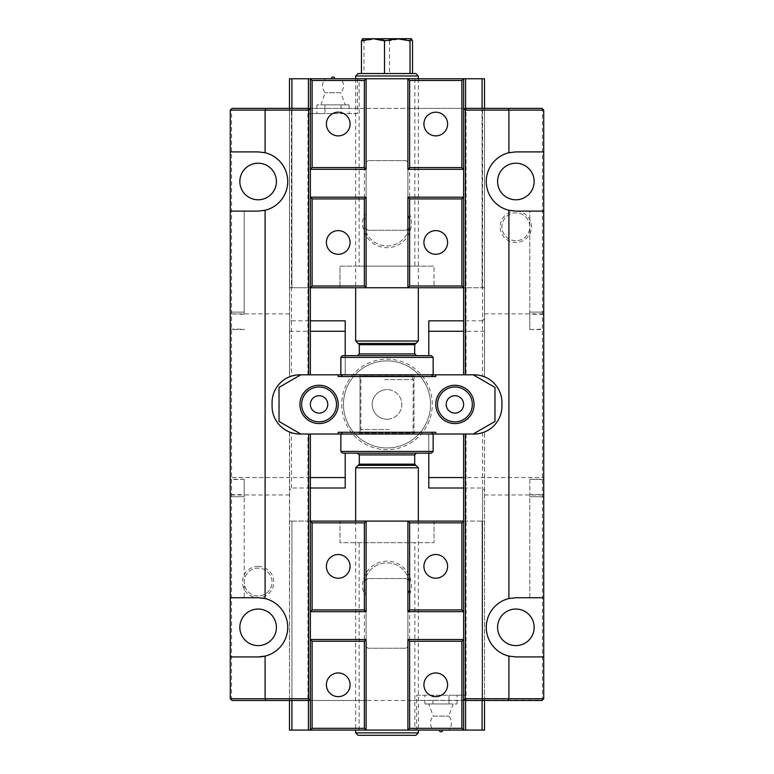 <?xml version="1.0" encoding="UTF-8"?>
<svg xmlns="http://www.w3.org/2000/svg" width="774" height="774" viewBox="0 0 774 774"><rect width="100%" height="100%" fill="white"/><g stroke="black" fill="none" stroke-linecap="round" stroke-linejoin="round"><path stroke-width="0.58" stroke-dasharray="3.87 2.9" d="M389.332 429.541L360.877 429.541L389.332 429.541M384.417 432.279L415.861 432.279L384.417 432.279M389.583 376.551L358.139 376.551L389.583 376.551M384.668 379.637L413.123 379.637L384.668 379.637M412.542 40.877L401.029 38.7L376.745 38.7L363.974 40.877L363.974 73.53L361.458 73.53L412.542 73.53L363.974 73.53M411.381 38.7L401.029 38.7L389.516 40.877L376.745 38.7L362.522 38.758M355.653 732.862L418.347 732.862M358.091 735.3L415.909 735.3M355.653 467.806L418.347 467.806M358.091 465.368L415.909 465.368M389.632 453.177L357.569 453.177L389.632 453.177M340.85 451.436L433.15 451.436M342.592 453.177L431.408 453.177M428.796 488.007L428.796 434.021L340.85 434.021L433.15 434.021L428.796 434.021L428.796 453.177M383.033 432.279L431.408 432.279L383.033 432.279M345.204 320.823L345.204 374.81L340.85 374.81L433.15 374.81L345.204 374.81L345.204 355.653M383.033 376.551L431.408 376.551L383.033 376.551M340.85 357.394L433.15 357.394M342.592 355.653L431.408 355.653M384.368 355.653L416.431 355.653L384.368 355.653M358.091 343.463L415.909 343.463M355.653 341.024L418.347 341.024M355.653 75.968L418.347 75.968M358.091 73.53L415.909 73.53M389.516 40.877L389.516 73.53M363.974 40.877L362.619 38.7M367.844 648.225L406.156 648.225L407.898 646.484L407.898 580.307L406.156 578.565L367.844 578.565L366.102 580.307L366.102 646.484L367.844 648.225L406.156 648.225L407.898 646.484L407.898 580.307L406.156 578.565L367.844 578.565L366.102 580.307L366.102 646.484L367.844 648.225M463.626 404.415A8.707 8.707 0 0 0 454.918 395.708A8.707 8.707 0 0 0 446.211 404.415A8.707 8.707 0 0 0 454.918 413.123A8.707 8.707 0 0 0 463.626 404.415M327.789 404.415A8.707 8.707 0 0 0 319.082 395.708A8.707 8.707 0 0 0 310.374 404.415A8.707 8.707 0 0 0 319.082 413.123A8.707 8.707 0 0 0 327.789 404.415M336.497 404.415A17.415 17.415 0 0 0 319.082 387A17.415 17.415 0 0 0 301.667 404.415A17.415 17.415 0 0 0 319.082 421.83A17.415 17.415 0 0 0 336.497 404.415M472.334 404.415A17.415 17.415 0 0 0 454.918 387A17.415 17.415 0 0 0 437.503 404.415A17.415 17.415 0 0 0 454.918 421.83A17.415 17.415 0 0 0 472.334 404.415M338.238 434.021L338.238 432.279L360.007 432.279L360.007 376.551L338.238 376.551L338.238 374.81L300.796 374.81L279.027 387.377L279.027 421.453L300.796 434.021L338.238 434.021L308.632 434.021M435.762 434.021L473.204 434.021L494.973 421.453L494.973 387.377L473.204 374.81L435.762 374.81L435.762 376.551L413.993 376.551L413.993 432.279L413.993 376.551L360.007 376.551L360.007 432.279L435.762 432.279L435.762 434.021L474.075 434.021A27.864 27.864 0 0 0 482.57 432.695L482.57 700.47L289.476 700.47L289.621 432.047M258.129 566.375A15.673 15.673 0 0 1 273.803 582.048A15.673 15.673 0 0 1 258.129 597.721A15.673 15.673 0 0 1 242.456 582.048A15.673 15.673 0 0 1 258.129 566.375M258.129 595.98A13.932 13.932 0 0 1 244.197 582.048A13.932 13.932 0 0 1 258.129 568.116A13.932 13.932 0 0 1 272.061 582.048A13.932 13.932 0 0 1 258.129 595.98A13.932 13.932 0 0 1 244.197 582.048A13.932 13.932 0 0 1 258.129 568.116A13.932 13.932 0 0 1 272.061 582.048A13.932 13.932 0 0 1 258.129 595.98M543.735 151.898L515.871 151.898A29.606 29.606 0 0 0 486.266 181.503A29.606 29.606 0 0 0 515.871 211.108A15.673 15.673 0 0 1 531.544 226.782A15.673 15.673 0 0 1 515.871 242.456A15.673 15.673 0 0 1 500.197 226.782A15.673 15.673 0 0 1 515.871 211.108L529.803 211.108L529.803 329.531L543.735 329.153L543.735 496.714L543.735 329.153M515.871 240.714A13.932 13.932 0 0 1 501.939 226.782A13.932 13.932 0 0 1 515.871 212.85A13.932 13.932 0 0 1 529.803 226.782A13.932 13.932 0 0 1 515.871 240.714A13.932 13.932 0 0 1 501.939 226.782A13.932 13.932 0 0 1 515.871 212.85A13.932 13.932 0 0 1 529.803 226.782A13.932 13.932 0 0 1 515.871 240.714M409.639 108.36L407.898 108.36L407.898 214.592A22.639 22.639 0 0 1 387 245.939A22.639 22.639 0 0 1 366.102 214.592A474.714 335.674 -90 0 0 364.361 214.253A24.381 24.381 0 0 0 387 247.68A24.381 24.381 0 0 0 409.639 214.253L409.639 108.36L541.994 108.36L543.735 110.102L543.735 698.729L542.439 700.025L542.439 108.805M407.898 214.592A22.639 22.639 0 0 1 387 245.939A22.639 22.639 0 0 1 366.102 214.592L366.102 108.36L407.898 108.36L407.898 214.592A474.714 335.674 -90 0 1 409.639 214.253M409.639 700.47L409.639 594.577A474.714 335.674 -90 0 1 407.898 594.239L407.898 700.47L366.102 700.47L366.102 594.239A22.639 22.639 0 0 1 387 562.891A22.639 22.639 0 0 1 407.898 594.239L407.898 700.47L542.439 700.025M409.639 594.577A24.381 24.381 0 0 0 387 561.15A24.381 24.381 0 0 0 364.361 594.577A474.714 335.674 -90 0 0 366.102 594.239A22.639 22.639 0 0 1 387 562.891A22.639 22.639 0 0 1 407.898 594.239M387 419.218A14.803 14.803 0 0 0 401.803 404.415A14.803 14.803 0 0 0 387 389.612A14.803 14.803 0 0 1 401.803 404.415A14.803 14.803 0 0 1 387 419.218A14.803 14.803 0 0 1 372.197 404.415A14.803 14.803 0 0 1 387 389.612A14.803 14.803 0 0 0 372.197 404.415A14.803 14.803 0 0 0 387 419.218M341.721 404.415A45.279 45.279 0 0 0 387 449.694A45.279 45.279 0 0 0 432.279 404.415A45.279 45.279 0 0 0 387 359.136A45.279 45.279 0 0 0 341.721 404.415M343.463 404.415A43.538 43.538 0 0 1 387 360.877A43.538 43.538 0 0 1 430.538 404.415A43.538 43.538 0 0 1 387 447.952A43.538 43.538 0 0 1 343.463 404.415A43.538 43.538 0 0 1 387 360.877A43.538 43.538 0 0 1 430.538 404.415A43.538 43.538 0 0 1 387 447.952A43.538 43.538 0 0 1 343.463 404.415M515.871 609.041A18.286 18.286 0 0 0 497.585 627.327A18.286 18.286 0 0 0 515.871 645.613A18.286 18.286 0 0 0 534.157 627.327A18.286 18.286 0 0 0 515.871 609.041M258.129 163.217A18.286 18.286 0 0 0 239.843 181.503A18.286 18.286 0 0 0 258.129 199.789A18.286 18.286 0 0 0 276.415 181.503A18.286 18.286 0 0 0 258.129 163.217M258.129 609.041A18.286 18.286 0 0 0 239.843 627.327A18.286 18.286 0 0 0 258.129 645.613A18.286 18.286 0 0 0 276.415 627.327A18.286 18.286 0 0 0 258.129 609.041M515.871 163.217A18.286 18.286 0 0 0 497.585 181.503A18.286 18.286 0 0 0 515.871 199.789A18.286 18.286 0 0 0 534.157 181.503A18.286 18.286 0 0 0 515.871 163.217M484.524 318.636L482.57 320.823L482.57 108.36L482.57 376.135A27.864 27.864 0 0 0 474.075 374.81L466.064 374.81L466.064 108.36L484.524 108.36L484.524 376.841L484.524 108.36L291.43 108.36L308.632 108.36L310.374 110.102L310.374 374.81L299.925 374.81A27.864 27.864 0 0 0 291.43 376.135L291.43 108.36L289.476 108.36L291.43 108.36L291.43 320.823L310.374 320.823M428.796 355.653L428.796 320.823M482.57 320.823L463.626 320.823M484.524 108.36L484.524 287.734L482.086 287.734L482.086 78.755L484.524 78.755L484.524 287.734L463.626 287.734L463.626 110.102L466.064 108.36M466.064 374.81L465.368 374.81M463.626 374.81L463.626 110.102M465.368 434.021L474.075 434.021A27.864 27.864 0 0 0 501.939 406.156L501.939 402.673A27.864 27.864 0 0 0 484.524 376.841L484.379 376.783M289.621 376.783L289.476 108.36L289.476 318.636L291.43 320.823M501.939 402.673A27.864 27.864 0 0 0 474.075 374.81L299.925 374.81A27.864 27.864 0 0 0 272.061 402.673L272.061 406.156L272.061 402.673A27.864 27.864 0 0 1 289.476 376.841L289.476 318.636M307.936 374.81L307.936 108.36M310.374 78.755L310.374 110.102M308.632 374.81L310.374 374.81M543.735 597.721L543.735 496.714L543.735 597.721L529.803 597.721L529.803 494.596L543.735 494.596M466.064 434.021L466.064 700.47L465.368 700.47L463.626 698.729L463.626 521.096L484.524 521.096L484.524 700.47L482.57 700.47L484.524 700.47L484.524 431.989L484.524 477.558L543.735 477.558L463.626 477.558M484.524 700.47L484.524 477.558M463.626 488.007L482.57 488.007L484.524 490.194M345.204 453.177L345.204 488.007M310.374 488.007L291.43 488.007L289.476 490.194M543.735 314.234L529.803 314.234L529.803 211.108L543.735 211.108M529.803 314.234L529.803 329.153M543.735 479.677L529.803 479.299L529.803 597.721L515.871 597.721A29.606 29.606 0 0 0 486.266 627.327A29.606 29.606 0 0 0 515.871 656.933L543.735 656.933M529.803 479.677L529.803 494.596M230.265 314.234L230.265 211.108L230.265 331.272L230.265 313.857L244.197 314.234L244.197 211.108L230.265 211.108M310.374 477.558L230.265 477.558L230.265 331.272L230.265 496.714L230.265 477.558L289.476 477.558M230.265 597.721L230.265 496.714L230.265 597.721L244.197 597.721L244.197 496.714L244.197 597.721L258.129 597.721A29.606 29.606 0 0 1 265.095 656.1M244.197 479.677L244.197 496.714L244.197 479.299L230.265 479.677M364.361 594.577L364.361 700.47L232.007 700.47L230.265 698.729L230.265 110.102L232.007 108.36L364.361 108.36L364.361 214.253M231.561 700.025L231.561 108.805M463.626 698.729L463.626 434.021M466.064 700.47L482.57 700.47L482.57 488.007M484.379 432.047L484.524 431.989A27.864 27.864 0 0 0 501.939 406.156M482.086 700.47L482.086 521.096L482.086 730.076L484.524 730.076L484.524 521.096L434.021 521.096L434.021 542.69L434.021 521.096L339.979 521.096L339.979 542.69L434.021 542.69L339.979 542.69L339.979 521.096L289.476 521.096L291.914 521.096L291.914 730.076L289.476 730.076L289.476 431.989A27.864 27.864 0 0 1 272.061 406.156A27.864 27.864 0 0 0 299.925 434.021A27.864 27.864 0 0 1 272.061 406.156L272.061 402.673M289.476 700.47L307.936 700.47L307.936 434.021M291.43 488.007L291.43 432.695A27.864 27.864 0 0 0 299.925 434.021L474.075 434.021M307.936 700.47L310.374 698.729L310.374 434.021M310.374 698.729L310.374 730.076M364.361 700.47L366.102 700.47L366.102 594.239M366.102 214.592L366.102 108.36L364.361 108.36M230.265 656.933L258.129 656.933M244.197 314.234L244.197 211.108L258.129 211.108A29.606 29.606 0 0 0 287.734 181.503A29.606 29.606 0 0 0 258.129 151.898L230.265 151.898M230.265 329.153L244.197 329.153M230.265 494.596L244.197 494.596M299.925 374.81L338.238 374.81M474.075 374.81L435.762 374.81M359.136 78.755L414.864 78.755L359.136 78.755L359.136 266.14L414.864 266.14L359.136 266.14M435.762 135.876A11.842 11.842 0 0 0 447.604 124.033A11.842 11.842 0 0 0 435.762 112.191A11.842 11.842 0 0 0 423.92 124.033A11.842 11.842 0 0 0 435.762 135.876M435.762 254.298A11.842 11.842 0 0 0 447.604 242.456A11.842 11.842 0 0 0 435.762 230.613A11.842 11.842 0 0 0 423.92 242.456A11.842 11.842 0 0 0 435.762 254.298M338.238 254.298A11.842 11.842 0 0 0 350.08 242.456A11.842 11.842 0 0 0 338.238 230.613A11.842 11.842 0 0 0 326.396 242.456A11.842 11.842 0 0 0 338.238 254.298M338.238 135.876A11.842 11.842 0 0 0 350.08 124.033A11.842 11.842 0 0 0 338.238 112.191A11.842 11.842 0 0 0 326.396 124.033A11.842 11.842 0 0 0 338.238 135.876M345.204 104.877L320.823 104.877L345.204 104.877L340.773 92.716L325.254 92.716L340.773 92.716A10.449 10.449 0 0 0 340.802 78.755L325.225 78.755L340.802 78.755M320.823 104.877L325.254 92.716A10.449 10.449 0 0 1 325.225 78.755M333.014 78.755L331.272 78.755L333.014 78.755M357.394 113.585L308.632 113.585L357.394 113.585L357.394 78.755L308.632 78.755L357.394 78.755M407.898 287.734L407.898 197.177L463.626 197.177M366.102 287.734L366.102 197.177L310.374 197.177M324.974 104.877L349.103 104.877L316.924 104.877L324.974 104.877L324.974 113.585L349.103 113.585L316.924 113.585L324.974 113.585L324.974 104.877M310.374 287.734L291.914 287.734L291.914 108.36M482.086 108.36L482.086 287.734L434.021 287.734L434.021 266.14L434.021 287.734L339.979 287.734L339.979 266.14L434.021 266.14L339.979 266.14L339.979 287.734L291.914 287.734L291.914 78.755L289.476 78.755L289.476 287.734L291.914 287.734L289.476 287.734L289.476 108.36M482.086 78.755L291.914 78.755M463.626 287.734L463.626 78.755M463.626 169.312L407.898 169.312L407.898 78.755M310.374 169.312L366.102 169.312L366.102 78.755M341.053 104.877L341.053 113.585L341.053 104.877M349.103 104.877L349.103 113.585M316.924 104.877L316.924 113.585M414.864 730.076L359.136 730.076L414.864 730.076L414.864 542.69L359.136 542.69L414.864 542.69M338.238 672.954A11.842 11.842 0 0 0 326.396 684.796A11.842 11.842 0 0 0 338.238 696.639A11.842 11.842 0 0 0 350.08 684.796A11.842 11.842 0 0 0 338.238 672.954M338.238 554.532A11.842 11.842 0 0 0 326.396 566.375A11.842 11.842 0 0 0 338.238 578.217A11.842 11.842 0 0 0 350.08 566.375A11.842 11.842 0 0 0 338.238 554.532M435.762 554.532A11.842 11.842 0 0 0 423.92 566.375A11.842 11.842 0 0 0 435.762 578.217A11.842 11.842 0 0 0 447.604 566.375A11.842 11.842 0 0 0 435.762 554.532M435.762 672.954A11.842 11.842 0 0 0 423.92 684.796A11.842 11.842 0 0 0 435.762 696.639A11.842 11.842 0 0 0 447.604 684.796A11.842 11.842 0 0 0 435.762 672.954M428.796 703.953L453.177 703.953L428.796 703.953L433.227 716.114L448.746 716.114L433.227 716.114A10.449 10.449 0 0 0 433.198 730.076L448.775 730.076L433.198 730.076M453.177 703.953L448.746 716.114A10.449 10.449 0 0 1 448.775 730.076M440.987 730.076L442.728 730.076L440.987 730.076M416.606 695.245L465.368 695.245L416.606 695.245L416.606 730.076L465.368 730.076L416.606 730.076M366.102 521.096L366.102 611.654L310.374 611.654M407.898 521.096L407.898 611.654L463.626 611.654M449.026 703.953L424.897 703.953L457.076 703.953L449.026 703.953L449.026 695.245L424.897 695.245L457.076 695.245L449.026 695.245L449.026 703.953M463.626 521.096L463.626 730.076M291.914 730.076L482.086 730.076M310.374 521.096L291.914 521.096L291.914 700.47M310.374 639.518L366.102 639.518L366.102 730.076M463.626 639.518L407.898 639.518L407.898 730.076M432.947 703.953L432.947 695.245L432.947 703.953M424.897 703.953L424.897 695.245M457.076 703.953L457.076 695.245M406.156 160.605L367.844 160.605L366.102 162.347L366.102 228.523L367.844 230.265L406.156 230.265L407.898 228.523L407.898 162.347L406.156 160.605L367.844 160.605L366.102 162.347L366.102 228.523L367.844 230.265L406.156 230.265L407.898 228.523L407.898 162.347L406.156 160.605M359.31 464.148L414.69 464.148M359.31 454.918L414.69 454.918M359.31 353.912L414.69 353.912M359.31 344.682L414.69 344.682M529.803 312.116L543.735 312.116L529.803 312.116M529.803 496.714L543.735 496.714L529.803 496.714M244.197 312.116L230.265 312.116L244.197 312.116M244.197 496.714L230.265 496.714L244.197 496.714M289.476 331.272L310.374 331.272M484.524 331.272L463.626 331.272M308.42 287.734L308.42 108.36M465.58 287.734L465.58 108.36M465.58 521.096L465.58 700.47M308.42 521.096L308.42 700.47M415.861 376.551L414.419 375.961L359.581 375.961C361.71 376.59 362.145 377.818 360.877 379.637L360.877 429.541C362.077 431.263 361.671 432.414 359.658 433.014L414.342 433.014C412.329 432.414 411.923 431.263 413.123 429.541L413.123 379.637C411.855 377.818 412.29 376.59 414.419 375.961L359.581 375.961L358.139 376.551M358.139 432.279L359.658 433.014L414.342 433.014L415.861 432.279M355.653 521.096L355.653 730.076M418.347 521.096L418.347 730.076M355.653 78.755L355.653 287.734M418.347 78.755L418.347 287.734M529.803 329.531L543.735 329.531M529.803 479.299L543.735 479.299M244.197 479.299L230.265 479.299M244.197 329.531L230.265 329.531M289.476 313.857L230.265 313.857M289.476 494.973L230.265 494.973M484.524 313.857L543.735 313.857M484.524 494.973L543.735 494.973M414.864 78.755L414.864 266.14M308.632 113.585L308.632 78.755M359.136 730.076L359.136 542.69M465.368 695.245L465.368 730.076"/><path stroke-width="1.16" d="M384.194 732.862L355.653 732.862L358.091 735.3L415.909 735.3L418.347 732.862L384.194 732.862M414.69 464.148L359.31 464.148L359.31 454.918L414.69 454.918L414.69 464.148L418.347 467.806L355.653 467.806L355.653 521.096M415.909 465.368L358.091 465.368L355.653 467.806M382.878 451.436L340.85 451.436L342.592 453.177L431.408 453.177L433.15 451.436L382.878 451.436M431.408 432.279L433.15 434.021L300.796 434.021L279.027 421.453L279.027 387.377L300.796 374.81L473.204 374.81L494.973 387.377L494.973 421.453L473.204 434.021L435.762 434.021L435.762 432.279L338.238 432.279L338.238 434.021M340.85 357.394L342.592 355.653L431.408 355.653L433.15 357.394L340.85 357.394L340.85 374.81L342.592 376.551M415.909 343.463L358.091 343.463L355.653 341.024L418.347 341.024L414.69 344.682L359.31 344.682L359.31 353.912L357.569 355.653M355.653 75.968L358.091 73.53L415.909 73.53L418.347 75.968L355.653 75.968L355.653 78.755M362.716 38.7L361.458 40.877L372.971 38.7L384.484 40.877L397.256 38.7L410.026 40.877L411.284 38.7L412.542 40.877L412.542 73.53M361.458 40.877L361.458 73.53M384.484 40.877L384.484 73.53M410.026 40.877L410.026 73.53M411.284 38.7L362.522 38.758M446.211 404.415A8.707 8.707 0 0 0 454.918 413.123A8.707 8.707 0 0 0 463.626 404.415A8.707 8.707 0 0 0 454.918 395.708A8.707 8.707 0 0 0 446.211 404.415M310.374 404.415A8.707 8.707 0 0 0 319.082 413.123A8.707 8.707 0 0 0 327.789 404.415A8.707 8.707 0 0 0 319.082 395.708A8.707 8.707 0 0 0 310.374 404.415M474.075 404.415A19.157 19.157 0 0 1 454.918 423.572A19.157 19.157 0 0 1 435.762 404.415A19.157 19.157 0 0 1 454.918 385.259A19.157 19.157 0 0 1 474.075 404.415M472.334 404.415A17.415 17.415 0 0 0 454.918 387A17.415 17.415 0 0 0 437.503 404.415A17.415 17.415 0 0 0 454.918 421.83A17.415 17.415 0 0 0 472.334 404.415M338.238 404.415A19.157 19.157 0 0 1 319.082 423.572A19.157 19.157 0 0 1 299.925 404.415A19.157 19.157 0 0 1 319.082 385.259A19.157 19.157 0 0 1 338.238 404.415M336.497 404.415A17.415 17.415 0 0 0 319.082 387A17.415 17.415 0 0 0 301.667 404.415A17.415 17.415 0 0 0 319.082 421.83A17.415 17.415 0 0 0 336.497 404.415M338.238 374.81L338.238 376.551L435.762 376.551L435.762 374.81M515.871 645.613A18.286 18.286 0 0 0 534.157 627.327A18.286 18.286 0 0 0 515.871 609.041A18.286 18.286 0 0 0 497.585 627.327A18.286 18.286 0 0 0 515.871 645.613M258.129 199.789A18.286 18.286 0 0 0 276.415 181.503A18.286 18.286 0 0 0 258.129 163.217A18.286 18.286 0 0 0 239.843 181.503A18.286 18.286 0 0 0 258.129 199.789M258.129 645.613A18.286 18.286 0 0 0 276.415 627.327A18.286 18.286 0 0 0 258.129 609.041A18.286 18.286 0 0 0 239.843 627.327A18.286 18.286 0 0 0 258.129 645.613M515.871 199.789A18.286 18.286 0 0 0 534.157 181.503A18.286 18.286 0 0 0 515.871 163.217A18.286 18.286 0 0 0 497.585 181.503A18.286 18.286 0 0 0 515.871 199.789M345.204 355.653L345.204 320.823L310.374 320.823M463.626 320.823L428.796 320.823L428.796 355.653M463.626 374.81L463.626 197.177L461.885 198.918L409.639 198.918L407.898 197.177L463.626 197.177L463.626 78.755L461.885 80.496L409.639 80.496L407.898 78.755L366.102 78.755L364.361 80.496L312.116 80.496L310.374 78.755L291.914 78.755L291.914 108.36M463.626 698.729L464.497 699.599L465.368 698.729L465.368 434.021L474.075 434.021A27.864 27.864 0 0 0 501.939 406.156L501.939 402.673A27.864 27.864 0 0 0 474.075 374.81L465.368 374.81L465.368 110.102L464.497 109.231L463.626 110.102M484.524 376.841L482.57 376.135M291.43 376.135L289.476 376.841M310.374 374.81L310.374 78.755L366.102 78.755L366.102 169.312L310.374 169.312L312.116 167.571L312.116 80.496M299.925 374.81A27.864 27.864 0 0 0 272.061 402.673A27.864 27.864 0 0 1 299.925 374.81L308.632 374.81L308.632 110.102L230.265 110.102L230.265 151.898L258.129 151.898L265.095 152.73L265.095 110.102L266.101 108.36L308.632 108.36L309.503 109.231L308.632 110.102M310.374 110.102L309.503 109.231M465.368 698.729L543.735 698.729L543.735 110.102L465.368 110.102M428.796 453.177L428.796 488.007L463.626 488.007M310.374 488.007L345.204 488.007L345.204 453.177M543.735 698.729L541.994 700.47L507.899 700.47L508.905 698.729L508.905 656.1A29.606 29.606 0 0 1 508.905 598.554L515.871 597.721L543.735 597.721M543.735 211.108L515.871 211.108L508.905 210.276A29.606 29.606 0 0 1 508.905 152.73L508.905 110.102L507.899 108.36L541.994 108.36L543.735 110.102M265.095 598.554L258.129 597.721L230.265 597.721L230.265 211.108L258.129 211.108L265.095 210.276L265.095 598.554A29.606 29.606 0 0 1 265.095 656.1L258.129 656.933L230.265 656.933L230.265 698.729L265.095 698.729L265.095 656.1A29.606 29.606 0 0 1 258.129 656.933M508.905 152.73L515.871 151.898L543.735 151.898M543.735 656.933L515.871 656.933L508.905 656.1M230.265 151.898L230.265 211.108M230.265 597.721L230.265 656.933M508.905 598.554L508.905 210.276M461.885 522.837L461.885 609.912L463.626 611.654L463.626 521.096L461.885 522.837L409.639 522.837L407.898 521.096L463.626 521.096L463.626 434.021M482.57 432.695L484.524 431.989M289.476 431.989L291.43 432.695M289.476 700.47L289.476 730.076L310.374 730.076L312.116 728.334L364.361 728.334L366.102 730.076L407.898 730.076L409.639 728.334L461.885 728.334L463.626 730.076L463.626 639.518L461.885 641.259L409.639 641.259L407.898 639.518L463.626 639.518L463.626 611.654L407.898 611.654L407.898 521.096L366.102 521.096L366.102 611.654L310.374 611.654L310.374 521.096L366.102 521.096L364.361 522.837L312.116 522.837L310.374 521.096L310.374 434.021M308.632 698.729L309.503 699.599L308.632 700.47L266.101 700.47L265.095 698.729L308.632 698.729L308.632 434.021L299.925 434.021A27.864 27.864 0 0 1 272.061 406.156L272.061 402.673M309.503 699.599L310.374 698.729M265.095 152.73A29.606 29.606 0 0 1 265.095 210.276M507.899 700.47L465.368 700.47L464.497 699.599M266.101 700.47L232.007 700.47L230.265 698.729M230.265 110.102L232.007 108.36L266.101 108.36M464.497 109.231L465.368 108.36L507.899 108.36M501.939 402.673A27.864 27.864 0 0 0 474.075 374.81M474.075 434.021A27.864 27.864 0 0 0 501.939 406.156M433.15 451.436L433.15 434.021L435.762 434.021M435.762 112.191A11.842 11.842 0 0 0 423.92 124.033A11.842 11.842 0 0 0 435.762 135.876A11.842 11.842 0 0 0 447.604 124.033A11.842 11.842 0 0 0 435.762 112.191M435.762 230.613A11.842 11.842 0 0 0 423.92 242.456A11.842 11.842 0 0 0 435.762 254.298A11.842 11.842 0 0 0 447.604 242.456A11.842 11.842 0 0 0 435.762 230.613M338.238 230.613A11.842 11.842 0 0 0 326.396 242.456A11.842 11.842 0 0 0 338.238 254.298A11.842 11.842 0 0 0 350.08 242.456A11.842 11.842 0 0 0 338.238 230.613M338.238 112.191A11.842 11.842 0 0 0 326.396 124.033A11.842 11.842 0 0 0 338.238 135.876A11.842 11.842 0 0 0 350.08 124.033A11.842 11.842 0 0 0 338.238 112.191M331.272 78.755A1.742 1.742 0 0 1 333.014 77.013A1.742 1.742 0 0 1 334.755 78.755M461.885 285.993L463.626 287.734L407.898 287.734L409.639 285.993L461.885 285.993L461.885 198.918M409.639 285.993L409.639 198.918M312.116 285.993L312.116 198.918L310.374 197.177L366.102 197.177L366.102 287.734L310.374 287.734L312.116 285.993L364.361 285.993L366.102 287.734L407.898 287.734L407.898 197.177M364.361 285.993L364.361 198.918L312.116 198.918M366.102 197.177L364.361 198.918M289.476 108.36L289.476 78.755L291.914 78.755M484.524 108.36L484.524 78.755L407.898 78.755L407.898 169.312L409.639 167.571L409.639 80.496M482.086 108.36L482.086 78.755M409.639 167.571L461.885 167.571L461.885 80.496M461.885 167.571L463.626 169.312L407.898 169.312M312.116 167.571L364.361 167.571L364.361 80.496M364.361 167.571L366.102 169.312M338.238 696.639A11.842 11.842 0 0 0 350.08 684.796A11.842 11.842 0 0 0 338.238 672.954A11.842 11.842 0 0 0 326.396 684.796A11.842 11.842 0 0 0 338.238 696.639M338.238 578.217A11.842 11.842 0 0 0 350.08 566.375A11.842 11.842 0 0 0 338.238 554.532A11.842 11.842 0 0 0 326.396 566.375A11.842 11.842 0 0 0 338.238 578.217M435.762 578.217A11.842 11.842 0 0 0 447.604 566.375A11.842 11.842 0 0 0 435.762 554.532A11.842 11.842 0 0 0 423.92 566.375A11.842 11.842 0 0 0 435.762 578.217M435.762 696.639A11.842 11.842 0 0 0 447.604 684.796A11.842 11.842 0 0 0 435.762 672.954A11.842 11.842 0 0 0 423.92 684.796A11.842 11.842 0 0 0 435.762 696.639M442.728 730.076A1.742 1.742 0 0 1 440.987 731.817A1.742 1.742 0 0 1 439.245 730.076M312.116 522.837L312.116 609.912L364.361 609.912L366.102 611.654M366.102 639.518L366.102 730.076L310.374 730.076L310.374 639.518L366.102 639.518L364.361 641.259L312.116 641.259L310.374 639.518L310.374 611.654L312.116 609.912M364.361 522.837L364.361 609.912M409.639 522.837L409.639 609.912L461.885 609.912M407.898 611.654L409.639 609.912M407.898 639.518L407.898 730.076L482.086 730.076L482.086 700.47M484.524 700.47L484.524 730.076L482.086 730.076M291.914 700.47L291.914 730.076M312.116 641.259L312.116 728.334M364.361 641.259L364.361 728.334M409.639 641.259L409.639 728.334M461.885 641.259L461.885 728.334M414.69 344.682L414.69 353.912L359.31 353.912M345.204 331.272L310.374 331.272M345.204 477.558L310.374 477.558M428.796 331.272L463.626 331.272M428.796 477.558L463.626 477.558M308.42 108.36L308.42 78.755M465.58 108.36L465.58 78.755M465.58 700.47L465.58 730.076M308.42 700.47L308.42 730.076M355.653 730.076L355.653 732.862M418.347 467.806L418.347 521.096M418.347 730.076L418.347 732.862M359.31 464.148L358.091 465.368M359.31 454.918L357.569 453.177M414.69 454.918L416.431 453.177M342.592 432.279L340.85 434.021L340.85 451.436M431.408 376.551L433.15 374.81L433.15 357.394M414.69 353.912L416.431 355.653M359.31 344.682L358.091 343.463M355.653 287.734L355.653 341.024M418.347 75.968L418.347 78.755M418.347 287.734L418.347 341.024"/></g></svg>
